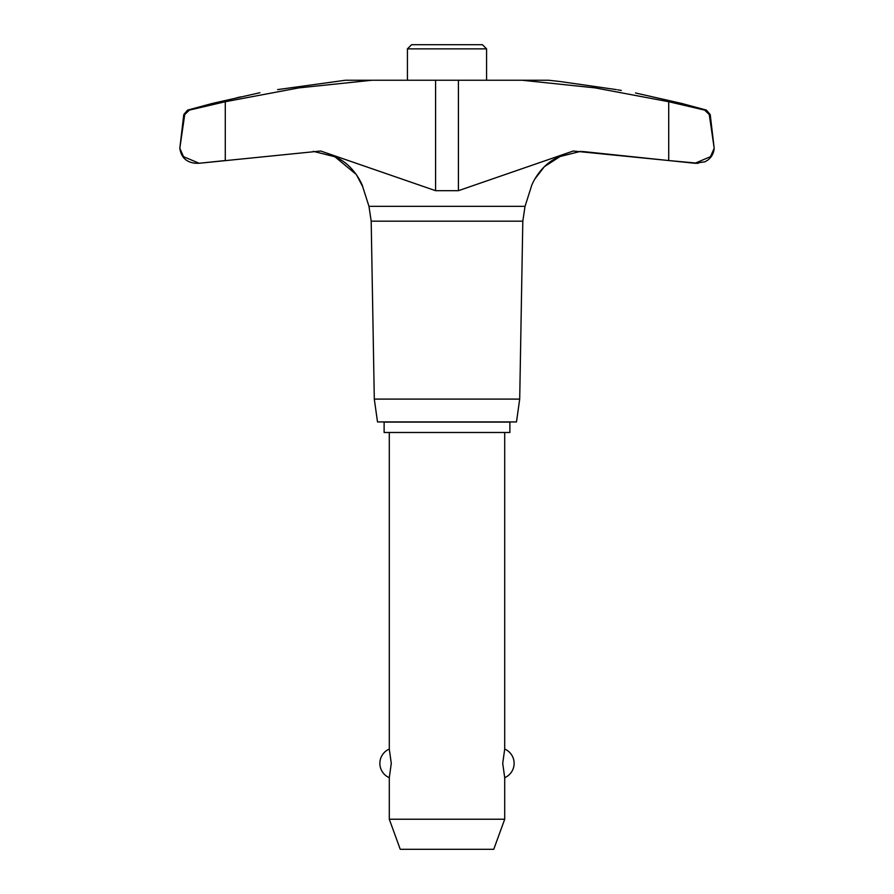 <?xml version="1.0" encoding="UTF-8"?>
<svg xmlns="http://www.w3.org/2000/svg" width="894" height="894" viewBox="0 0 894 894"><rect width="100%" height="100%" fill="white"/><g stroke="black" fill="none" stroke-linecap="round" stroke-linejoin="round"><path stroke-width="1.34" d="M195.697 163.267C186.444 162.44 181.158 157.433 179.817 148.248L183.784 114.566L184.723 114.566L179.817 148.248L183.516 156.673L199.183 163.267L195.697 163.267L199.016 163.267M277.643 89.601C252.879 93.959 252.879 93.959 277.643 89.601L345.419 80.248L371.893 80.248L298.819 87.891L225.277 101.726L225.277 160.54L199.183 163.267L320.745 151.019L435.59 190.69L458.41 190.69L573.255 151.019L668.723 160.54L582.285 151.455M371.189 221.176L368.965 206.335L525.035 206.335L522.811 221.176L371.189 221.176L374.295 399.093L377.514 421.934L516.486 421.934L519.705 399.093L522.811 221.176M709.277 114.566L710.216 114.566L714.183 148.248L709.277 114.566L704.651 110.107L668.723 101.726L595.18 87.891L522.107 80.248L371.893 80.248M714.183 148.248L710.495 156.662L694.984 163.267L704.919 161.825L707.936 160.015C711.736 157.009 713.814 153.086 714.183 148.248M694.817 163.267L668.723 160.54L698.303 163.267M617.653 89.825L621.285 90.462M554.816 80.929L557.465 81.231M559.432 81.443L548.581 80.248L522.107 80.248M525.035 206.335L531.315 186.645C531.181 185.717 540.233 163.691 560.147 156.495L544.424 166.608L534.925 178.912M333.853 156.495L313.202 151.321L333.853 156.495C353.678 163.636 362.808 185.661 362.685 186.645L356.326 174.509L335.418 157.188M259.953 92.719L212.213 103.469L187.584 110.107L189.349 110.107L184.723 114.566M486.571 80.248L486.571 48.857L482.414 44.7L411.586 44.7L407.429 48.857L407.429 80.248M509.882 432.495L509.882 422.102L384.118 422.102L384.118 432.495L509.882 432.495M389.292 432.495L389.292 749.06L391.281 763.364L389.292 777.679L389.292 819.228L400.244 849.3L493.756 849.3L504.708 819.228L504.708 777.679L502.719 763.364L504.708 749.06L504.708 432.495M389.292 819.228L504.708 819.228M486.571 48.857L407.429 48.857M236.385 97.871L240.777 96.865M681.787 104.754L706.416 110.107L681.787 103.469L635.5 92.976M560.147 156.495L580.798 151.321L560.147 156.495M225.277 101.726L189.349 110.107M616.357 89.601C641.121 93.959 641.121 93.959 616.357 89.601L560.147 81.533M695.186 163.267L698.158 163.267M374.295 399.093L519.705 399.093M713.647 151.142L711.59 155.277M195.842 163.267L198.826 163.267M435.59 190.69L435.59 80.248M458.41 190.69L458.41 80.248M668.723 160.54L668.723 101.726M362.685 186.645L368.965 206.335M504.708 777.679A15.578 15.578 0 0 0 504.708 749.06M389.292 749.06A15.578 15.578 0 0 0 389.292 777.679M710.216 114.566L706.416 110.107M187.584 110.107L183.784 114.566"/></g></svg>
